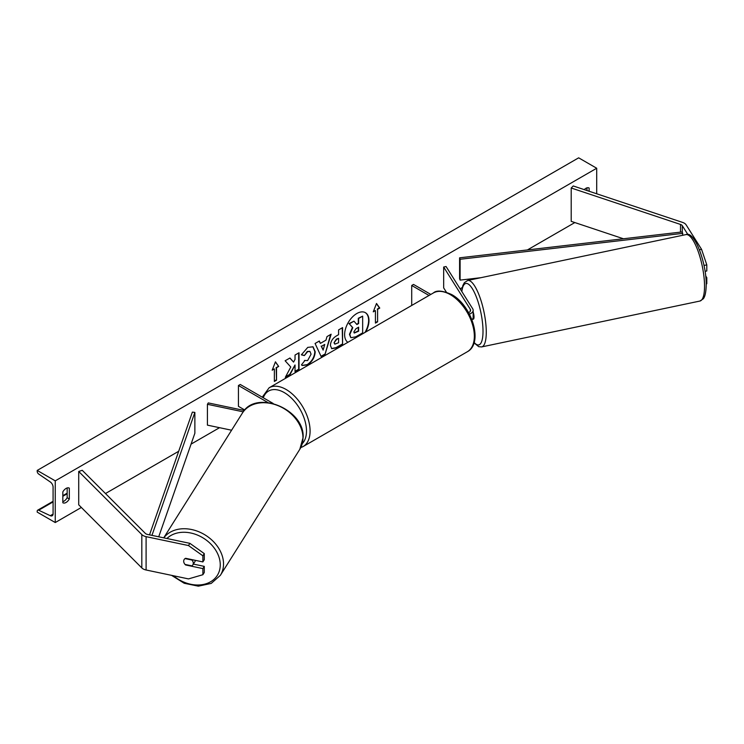 <?xml version="1.0" encoding="UTF-8"?>
<svg xmlns="http://www.w3.org/2000/svg" width="744" height="744" viewBox="0 0 744 744"><rect width="100%" height="100%" fill="white"/><g stroke="black" fill="none" stroke-linecap="round" stroke-linejoin="round"><path stroke-width="1.12" d="M471.947 319.743A7.654 4.418 0 0 0 473.156 317.363L473.156 310.276A7.654 4.418 0 0 0 472.691 308.76L446.065 266.519L443.666 267.031L443.666 287.872L446.363 292.15M469.38 314.089A7.654 4.418 0 0 0 473.156 310.276M468.581 312.62A5.106 2.948 0 0 0 470.599 310.276A5.106 2.948 0 0 0 470.292 309.272L443.666 267.031M411.711 305.468L411.711 285.473L413.515 284.431L430.823 294.429M411.711 285.473L429.018 295.47M699.434 249.789L701.564 249.342L686.135 224.865A8.165 4.715 0 0 0 684.229 223.144A8.165 4.715 0 0 0 682.536 222.391L573.243 185.963L571.206 188L571.206 221.349L623.453 238.768M687.912 234.583L682.294 225.674A4.083 2.362 0 0 0 681.346 224.809A4.083 2.362 0 0 0 680.5 224.437L571.206 188M701.564 249.342L706.8 264.873L706.8 270.983L705.08 271.346M706.8 264.873L704.001 265.459M706.214 283.901L706.8 283.771L706.8 277.661L705.684 275.885M705.879 277.847L706.8 277.661M185.842 564.594L185.609 564.966A5.106 3.915 32.2 0 1 183.694 561.227A5.106 3.915 32.2 0 1 184.168 559.507A5.106 3.915 32.2 0 1 185.609 558.298L202.88 561.925L202.88 555.805L204.275 553.592L204.275 559.711L202.88 561.925M204.275 553.592L189.887 543.343L188.492 545.557L146.094 536.656A8.165 4.715 180 0 1 143.108 535.559A8.165 4.715 180 0 1 141.816 534.583L78.715 471.473L78.715 504.823L141.816 567.923A8.165 4.715 180 0 0 143.108 568.9A8.165 4.715 180 0 0 146.094 569.997L188.492 578.906L202.88 574.712L202.88 568.593L185.609 564.966M189.887 543.343L147.489 534.434A4.083 2.362 180 0 1 146.001 533.885A4.083 2.362 180 0 1 145.35 533.401L82.249 470.301L78.715 471.473M202.88 574.712L204.275 572.499L204.275 566.379L193.356 564.082M204.275 566.379L202.88 568.593M188.492 545.557L202.88 555.805M244.33 410.483L208.292 402.913L207.418 404.299L207.418 425.14L231.579 430.218M243.251 411.832L207.418 404.299M273.141 403.453L240.247 384.471L238.443 385.513L238.443 406.354L244.767 410M238.443 385.513L267.887 402.513M472.282 319.409L473.314 319.195A5.106 1.423 -101.9 0 0 474.012 316.972A5.106 1.423 -101.9 0 0 473.156 312.024M365.732 332.01A17.214 9.942 120 0 0 365.416 312.685A17.214 9.942 120 0 0 356.804 313.531A17.214 9.942 120 0 0 345.644 328.42A17.214 9.942 120 0 0 347.885 342.314M365.016 332.419A17.214 9.942 120 0 0 365.23 312.582M62.831 491.905A6.38 3.683 -60 0 1 66.076 488.427A6.38 3.683 -60 0 1 69.266 488.12A6.38 3.683 -60 0 1 69.322 488.148L69.322 498.991A6.38 3.683 -60 0 1 62.887 502.777A6.38 3.683 -60 0 1 62.831 502.739L62.831 491.905M589.127 191.255L589.127 188.046A6.38 3.683 120 0 0 589.071 188.009A6.38 3.683 120 0 0 585.881 188.325A6.38 3.683 120 0 0 584.245 189.627M304.473 360.44L307.625 360.58L311.076 354.181L309.96 351.419L307.625 351.67L304.37 355.576L301.357 354.832L307.756 347.383L313.057 346.797L315.196 351.754C314.852 357.269 312.313 361.631 307.588 364.811L302.287 365.518L301.459 364.876L304.77 360.673M330.401 345.449L330.401 345.402C330.671 341.282 332.745 338.083 336.604 335.814L338.585 334.679L338.585 329.908L342.584 327.602L342.584 344.277L336.4 347.848L331.722 348.676L330.401 345.449M290.783 367.015L285.315 377.338L290.058 374.604L295.033 364.969L295.033 371.73L299.032 369.424L299.032 352.749L295.033 355.055L295.033 359.371L293.564 362.096L289.937 358.004L285.129 360.775L290.783 367.015M55.251 480.856L55.251 522.539L37.2 512.114L37.2 511.24A2.297 1.33 60 0 1 37.674 510.189A2.297 1.33 60 0 1 38.679 510.226L50.294 515.704A4.343 2.502 -120 0 0 52.182 515.769A4.343 2.502 -120 0 0 53.084 513.788L53.084 487.106A4.343 2.502 -120 0 0 50.294 481.973L38.679 474.03A2.297 1.33 60 0 1 37.2 471.305L37.2 470.431L55.251 480.856L596.707 168.246L596.707 193.784M55.251 522.539L81.356 507.464M105.481 493.532L178.7 451.264M191.069 444.122L219.536 427.688M460.099 288.793L462.257 287.556M478.439 278.209L478.941 277.921M527.403 249.938L574.833 222.558M377.599 309.337L379.766 308.09L376.511 303.468L373.265 311.838L375.432 310.592L375.432 323.091L377.599 321.845L377.599 309.337L377.599 321.845M272.192 370.196L275.438 361.817L278.693 366.439L276.526 367.694L276.526 380.193L274.359 381.449L274.359 368.94L272.192 370.196M320.385 343.375L325.974 340.148L326.997 336.604L331.127 334.214L325.016 354.432L321.185 356.646L315.075 343.486L319.334 341.022L320.385 343.375L319.12 341.143M586.96 190.538L586.96 187.851M67.165 487.962L67.165 497.736A6.38 3.683 -60 0 1 62.831 501.679M37.2 470.431L578.655 157.83L596.707 168.246M67.165 497.736L69.322 498.991M350.768 337.525L349.82 334.521L352.796 327.667L349.345 323.835L353.977 321.166L356.888 324.542L358.645 323.528L358.645 318.469L362.654 316.154L362.654 332.866L355.818 336.809L351.029 337.674M350.74 337.506L349.457 334.316L352.433 327.462L349.345 323.835M356.646 324.263L358.283 323.324L358.283 318.265L362.654 316.154M348.983 323.631L353.977 321.166M377.236 321.631L375.432 322.673M373.469 311.299L375.432 310.592M377.236 309.132L379.403 307.877L376.436 303.664M275.364 362.012L278.693 366.439M278.33 366.234L276.526 367.694M276.163 367.48L276.526 380.193M274.359 381.03L276.163 379.989M272.406 369.656L274.359 368.94M293.564 362.096L289.816 358.069M295.033 371.312L298.669 369.21L298.669 352.954M285.631 376.743L289.695 374.39L295.033 364.969M334.4 342.928L334.884 344.147L338.585 342.705L338.585 338.297L336.688 339.394L334.037 342.714L334.716 344.016M334.037 342.714L336.325 339.18L338.585 338.297M342.231 327.806L342.584 344.277M342.231 344.063L336.037 347.634L331.545 348.564M312.871 346.704L314.833 351.54C314.489 357.064 311.95 361.417 307.226 364.607L302.111 365.416M309.774 351.335L307.263 351.456L304.37 355.576M304.008 355.362L301.404 354.73M324.747 344.435L321.529 346.286L323.129 350.08L324.747 344.435L321.529 346.286M321.166 346.081L323.129 350.08M330.615 334.512L325.016 354.432M324.654 354.228L321.027 356.32M353.856 331.908L354.284 333.033L358.645 331.164L358.645 327.155L356.004 328.681L353.856 331.908M354.125 332.903L358.283 330.959L358.283 327.369M183.694 561.227A5.106 3.915 -147.8 0 0 185.061 564.436L191.915 565.868A5.106 3.915 -147.8 0 0 192.808 564.956A5.106 3.915 -147.8 0 0 193.282 563.245A5.106 3.915 -147.8 0 0 191.915 560.037L185.061 558.595A5.106 3.915 -147.8 0 0 184.168 559.507A5.106 3.915 -147.8 0 0 183.694 561.227M192.808 564.956L195.077 561.357A5.106 3.915 -147.8 0 0 195.477 560.371M459.597 257.824L459.597 278.665L460.099 280.116L460.099 259.275L459.597 257.824L682.294 231.923L682.797 235.271M480.903 277.689L460.099 280.116M682.797 233.365L460.099 259.275M149.525 534.862L192.361 412.12L194.863 412.409L194.863 433.25L158.723 536.796M151.953 535.373L194.863 412.409M470.292 309.272L470.292 311.28M682.294 225.674L682.294 231.923M680.5 224.437L680.5 232.128M146.094 536.656L146.094 569.997M141.816 534.583L141.816 567.923M433.361 292.959C436.505 290.039 442.587 290.551 451.608 294.522C471.78 305.226 483.805 343.198 467.306 351.763A33.945 19.604 -120 0 0 472.514 324.561A33.945 19.604 -120 0 0 450.334 294.643A33.945 19.604 -120 0 0 433.361 292.959L269.114 387.791A33.945 19.604 60 0 1 286.087 389.465A33.945 19.604 60 0 1 308.267 419.384A33.945 19.604 60 0 1 303.068 446.586L300.753 447.637M302.315 443.601A31.397 18.126 -120 0 0 304.036 417.933A31.397 18.126 -120 0 0 284.282 392.599A31.397 18.126 -120 0 0 263.292 397.77M704.54 286.245A33.945 9.477 -101.9 0 0 698.114 251.249A33.945 9.477 -101.9 0 0 685.949 234.602C694.45 230.454 706.512 262.762 706.214 284.859C706 295.405 703.917 298.084 703.201 298.883L699.909 301.05A33.945 9.477 -101.9 0 0 704.54 286.245M474.142 342.417A31.397 8.77 -101.9 0 0 483.005 331.229A31.397 8.77 -101.9 0 0 473.556 290.792A31.397 8.77 -101.9 0 0 461.838 291.546M685.949 234.602L467.678 280.469A33.945 9.477 78.1 0 1 479.843 297.116A33.945 9.477 78.1 0 1 486.269 332.112A33.945 9.477 78.1 0 1 481.638 346.918L699.909 301.05M50.294 515.704L53.066 514.104M38.679 510.226L53.084 501.912M62.831 496.285L67.165 493.784M166.926 538.516A31.397 24.087 32.2 0 1 199.904 536.182A31.397 24.087 32.2 0 1 220.261 564.836A31.397 24.087 32.2 0 1 204.163 584.282A31.397 24.087 32.2 0 1 173.436 575.744M171.557 575.345L184.224 583.268L198.332 586.17L211.231 583.408L220.345 575.354A33.945 26.049 -147.8 0 0 223.535 563.952A33.945 26.049 -147.8 0 0 199.68 532.118A33.945 26.049 -147.8 0 0 163.792 537.865M302.975 437.937A33.945 26.049 32.2 0 1 299.795 449.339L303.124 437.435C304.835 409.181 255.685 388.963 242.358 413.134A33.945 26.049 32.2 0 1 278.2 405.713A33.945 26.049 32.2 0 1 302.975 437.937M467.306 351.763L303.068 446.586M262.269 397.184L269.114 387.791M467.678 280.469L464.358 282.683L462.88 285.464L461.643 291.239M474.012 342.844L478.727 346.685L481.638 346.918M37.674 510.189L53.084 501.298M62.831 495.671L67.165 493.17M220.345 575.354L299.795 449.339M163.727 537.847L242.358 413.134"/></g></svg>
